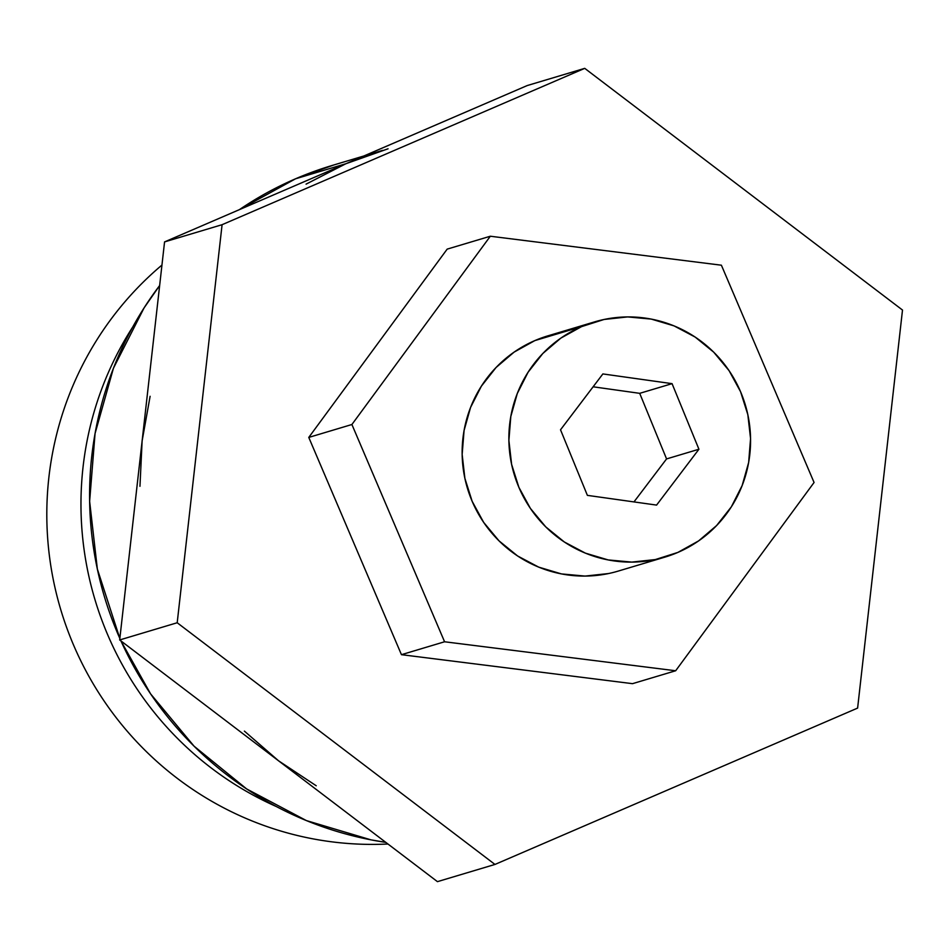 <?xml version="1.0" encoding="UTF-8"?>
<svg xmlns="http://www.w3.org/2000/svg" width="950" height="950" viewBox="0 0 950 950"><rect width="100%" height="100%" fill="white"/><g stroke="black" fill="none" stroke-linecap="round" stroke-linejoin="round"><path stroke-width="1.43" d="M608.594 573.539L585.058 576.08L561.45 573.919L538.662 567.114L517.572 555.952L499.011 540.847L483.669 522.393L472.138 501.279L464.883 478.337L462.151 454.444L464.075 430.504L470.559 407.455L481.365 386.175L496.078 367.484L514.14 352.094L534.838 340.599L581.566 326.622A122.764 120.686 -106.7 0 1 594.546 321.896A122.764 120.686 -106.7 0 1 743.137 398.264A122.764 120.686 -106.7 0 1 677.884 552.413L655.334 559.562L631.797 562.103L608.178 559.93L585.39 553.138L564.312 541.975L545.739 526.87L530.397 508.404L518.878 487.303L511.611 464.36L508.891 440.456L510.803 416.527L517.299 393.478L528.105 372.198L542.818 353.495L560.868 338.105L581.566 326.622L534.838 340.599A122.764 120.686 73.3 0 0 469.573 494.748A122.764 120.686 73.3 0 0 618.165 571.104L664.905 557.128A122.764 120.686 -106.7 0 1 516.301 480.771A122.764 120.686 -106.7 0 1 581.566 326.622L604.117 319.461L627.653 316.92L651.273 319.093L674.049 325.886L695.139 337.06L713.699 352.153L729.042 370.619L740.572 391.721L747.84 414.663L750.559 438.567L748.648 462.496L742.152 485.545L731.346 506.837L716.633 525.528L698.582 540.918L677.884 552.413A122.764 120.686 -106.7 0 1 664.905 557.128M132.81 326.871A327.37 321.824 73.3 0 0 276.272 806.514A327.37 321.824 -106.7 0 1 132.81 326.871M161.951 265.062A327.37 321.824 73.3 0 0 69.599 635.36A327.37 321.824 73.3 0 0 387.944 844.004A327.37 321.824 -106.7 0 1 69.599 635.36A327.37 321.824 -106.7 0 1 161.951 265.062M316.219 785.757L278.564 760.807L437.439 881.648L494.962 864.441L857.613 708.094L902.5 310.044L584.737 68.353L527.214 85.559L164.564 241.906L222.086 224.699L584.737 68.353L222.086 224.699L177.199 622.749L494.962 864.441L857.613 708.094L902.5 310.044L584.737 68.353L527.214 85.559L345.895 163.732L295.557 178.79A347.831 341.929 73.3 0 0 239.388 209.653L295.557 178.79L345.895 163.732A347.831 341.929 -106.7 0 1 382.648 150.361M159.648 285.534A347.831 341.929 73.3 0 0 119.843 638.459L97.351 569.05L89.633 501.339L95.059 433.532L113.442 368.22L144.067 307.919L159.648 285.534M120.947 640.918A347.831 341.929 73.3 0 0 385.807 842.377L370.963 839.847L306.399 820.586L246.667 788.951L194.049 746.166L150.587 693.868L120.947 640.918M632.522 683.668L401.446 654.681L308.774 437.416L447.177 249.126L490.319 236.229L351.904 424.508L444.576 641.773L675.664 670.759L814.067 482.481L721.394 265.204L490.319 236.229L447.177 249.126L308.774 437.416L351.904 424.508L308.774 437.416L401.446 654.681L444.576 641.773L401.446 654.681L632.522 683.668L675.664 670.759L814.067 482.481L721.394 265.204L490.319 236.229L351.904 424.508L444.576 641.773L675.664 670.759L632.522 683.668M363.886 155.978L332.322 165.419A347.831 341.929 73.3 0 0 295.557 178.79L333.83 164.967M306.066 184.146L345.895 163.732L388.051 148.794M139.959 486.293L142.12 440.931L119.676 639.956L278.564 760.807L244.388 731.108M345.895 163.732L164.564 241.906L222.086 224.699L177.199 622.749L494.962 864.441L437.439 881.648L119.676 639.956L177.199 622.749L119.676 639.956L142.12 440.931L150.112 396.304M164.564 241.906L142.12 440.931L164.564 241.906M594.546 321.896L547.806 335.872A122.764 120.686 73.3 0 0 534.838 340.599L548.34 335.718M656.581 505.091L698.927 449.243L672.066 383.657L602.87 373.932L560.524 429.792L587.385 495.366L656.581 505.091L587.385 495.366L560.524 429.792L602.87 373.932L672.066 383.657L639.706 393.336L593.121 386.793L639.706 393.336L672.066 383.657L698.927 449.243L666.568 458.921L639.706 393.336L666.568 458.921L698.927 449.243L656.581 505.091M633.971 501.909L666.568 458.921L633.971 501.909"/></g></svg>
